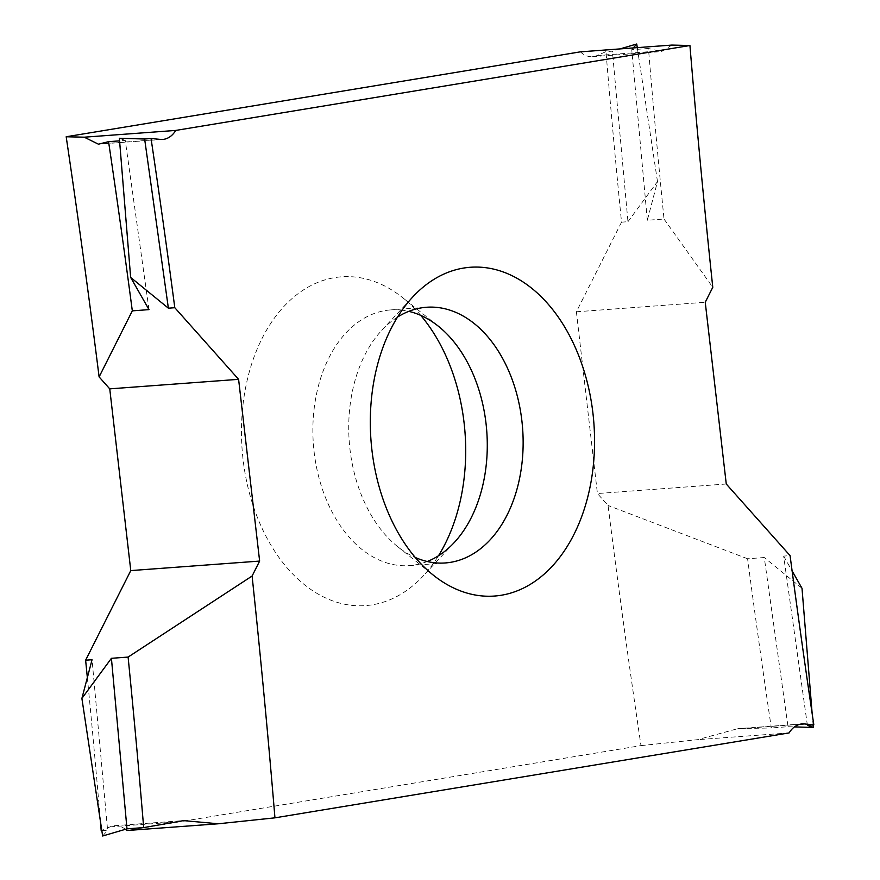 <?xml version="1.0" encoding="UTF-8"?>
<svg xmlns="http://www.w3.org/2000/svg" width="880" height="880" viewBox="0 0 880 880"><rect width="100%" height="100%" fill="white"/><g stroke="black" fill="none" stroke-linecap="round" stroke-linejoin="round"><path stroke-width="0.66" stroke-dasharray="4.4 3.3" d="M149.006 309.617L125.268 140.437L119.581 140.855M125.268 140.437L119.372 138.27M580.349 51.843A29.304 19.866 85.8 0 0 592.537 56.672A29.304 19.866 85.8 0 0 597.102 55.528L605.968 51.634L612.392 51.161L627.957 221.694L621.533 222.167A7260.726 4923.93 -94.2 0 1 605.968 51.634M621.533 222.167L576.389 311.784L597.421 493.526L608.058 505.472A7327.111 4968.953 -94.2 0 0 640.981 745.613L126.819 830.533M125.389 829.312A29.304 19.866 85.8 0 0 114.631 825.704A29.304 19.866 85.8 0 0 110.066 826.848L101.2 830.753M87.351 677.644A7260.726 4923.93 -94.2 0 1 100.386 821.007M420.739 315.381A164.813 111.771 85.8 0 0 402.699 297.704A164.813 111.771 85.8 0 0 286.308 303.985A164.813 111.771 85.8 0 0 243.067 459.448A164.813 111.771 85.8 0 0 423.247 575.905A164.813 111.771 85.8 0 0 438.493 555.764M427.251 561.506A128.194 86.933 -94.2 0 1 409.519 565.598A128.194 86.933 -94.2 0 1 314.116 451.957A128.194 86.933 -94.2 0 1 390.632 309.914A128.194 86.933 -94.2 0 1 408.771 311.355M397.518 317.097A128.194 86.933 85.8 0 0 381.755 330.33A128.194 86.933 85.8 0 0 349.976 449.306A128.194 86.933 85.8 0 0 397.738 546.711A128.194 86.933 85.8 0 0 415.283 557.48M101.838 830.698L107.613 830.269L92.048 659.736M102.641 836L107.613 830.269M640.981 745.613L697.609 739.673L737.814 728.662L771.331 727.958A7260.726 4923.93 85.8 0 1 747.593 558.767L764.28 557.535L788.018 726.715L771.331 727.958M789.107 732.919L697.609 739.673M807.389 725.285L783.651 556.105L790.075 555.621M788.018 726.715L794.442 726.902M802.01 588.302L764.28 557.535M747.593 558.767L608.058 505.472M726.264 484L597.421 493.526M783.651 556.105L792.11 570.922M576.389 311.784L705.243 302.269M812.163 713.669L813.076 724.867M627.957 221.694L657.492 181.588L647.328 220.264L664.015 219.032A7260.726 4923.93 -94.2 0 1 648.45 48.488L631.763 49.72L633.325 47.927M647.328 220.264L631.763 49.731M620.026 48.906L612.392 51.161M671.847 45.078L661.507 51.579L648.45 48.488M664.015 219.032L712.778 287.32M657.492 181.588L637.285 47.641M160.479 139.403L100.419 143.836M110.066 826.848L170.126 822.415M799.909 724.273L744.337 728.376M597.102 55.528L657.162 51.095M162.734 139.425L98.406 144.177M390.632 309.914L426.492 307.263M438.273 326.15L402.699 297.704M381.755 330.33L412.775 296.956M114.631 825.704L183.601 820.611M802.131 723.921L737.814 728.673M592.537 56.672L661.507 51.579M409.519 565.598L445.379 562.947M454.256 542.531L423.247 575.905M397.738 546.711L433.323 575.157"/><path stroke-width="1.32" d="M168.377 308.187L174.801 307.714A7260.726 4923.93 85.8 0 0 151.052 138.523L144.639 139.007L168.377 308.187L130.647 277.42L149.006 309.617L132.319 310.86A7260.726 4923.93 85.8 0 0 108.57 141.669L119.581 140.855M130.647 277.42L119.372 138.27L144.639 139.007M175.758 130.427L84.26 137.192L66.187 136.763L580.349 51.843L671.847 45.078L689.931 45.507L175.758 130.427A29.304 19.866 -94.2 0 1 162.734 139.425A29.304 19.866 -94.2 0 1 160.479 139.403L151.052 138.523M84.26 137.192L98.406 144.177L108.57 141.669M132.319 310.86L99.11 376.915L109.747 388.861L238.601 379.335L174.801 307.714M111.419 658.306L126.984 828.839L143.682 827.607A7260.726 4923.93 -94.2 0 0 128.106 657.074L111.419 658.306L81.895 698.412L92.048 659.736L85.624 660.209L130.779 570.592L109.747 388.861M130.779 570.592L259.633 561.077L238.601 379.335M689.931 45.507A7327.111 4968.953 85.8 0 0 712.778 287.32L705.243 302.269L726.264 484L790.075 555.621A7260.726 4923.93 85.8 0 0 813.813 724.812L804.397 723.943A29.304 19.866 -94.2 0 0 802.131 723.921A29.304 19.866 -94.2 0 0 789.107 732.919L274.945 817.839A7327.111 4968.953 85.8 0 0 252.098 576.026L259.633 561.077M592.955 413.413A164.813 111.771 -94.2 0 1 549.714 568.876A164.813 111.771 -94.2 0 1 433.323 575.157A164.813 111.771 -94.2 0 1 371.91 449.922A164.813 111.771 -94.2 0 1 412.775 296.956A164.813 111.771 -94.2 0 1 592.955 413.413M66.187 136.763A7327.111 4968.953 -94.2 0 1 99.11 376.915M274.945 817.839L218.306 823.779L126.819 830.533A29.304 19.866 85.8 0 0 125.389 829.312M85.624 660.209A7260.726 4923.93 -94.2 0 1 87.351 677.644M100.386 821.007A7260.726 4923.93 -94.2 0 1 101.2 830.753M438.493 555.764A164.813 111.771 85.8 0 0 464.101 422.939A164.813 111.771 85.8 0 0 420.739 315.381M408.771 311.355A128.194 86.933 -94.2 0 1 438.273 326.15A128.194 86.933 -94.2 0 1 486.035 423.555A128.194 86.933 -94.2 0 1 454.256 542.531A128.194 86.933 -94.2 0 1 427.251 561.506M415.283 557.48A128.194 86.933 85.8 0 0 445.379 562.947A128.194 86.933 85.8 0 0 521.895 420.904A128.194 86.933 85.8 0 0 426.492 307.263A128.194 86.933 85.8 0 0 397.518 317.097M101.2 830.742L101.838 830.698M126.984 828.839L102.641 836L81.895 698.412M218.306 823.779L183.601 820.611L143.682 827.607M128.106 657.074L252.098 576.026M813.813 724.812L807.389 725.285L813.285 727.452L794.442 726.902M792.11 570.922L802.01 588.302L812.163 713.669M813.076 724.867L813.285 727.452M633.325 47.927L636.735 44L620.026 48.906M637.285 47.641L636.735 44M804.397 723.943L799.909 724.273"/></g></svg>
